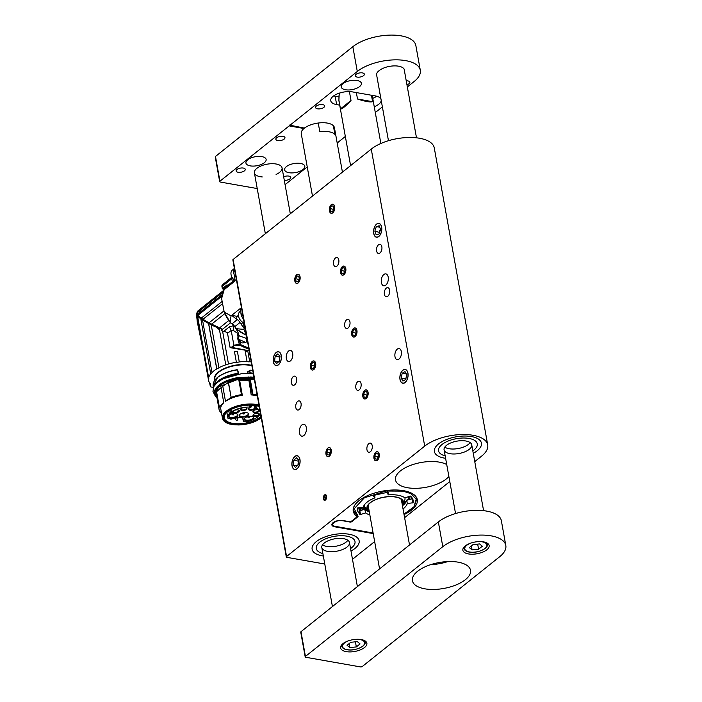 <?xml version="1.0" encoding="UTF-8"?>
<svg xmlns="http://www.w3.org/2000/svg" width="702" height="702" viewBox="0 0 702 702"><rect width="100%" height="100%" fill="white"/><g stroke="black" fill="none" stroke-linecap="round" stroke-linejoin="round"><path stroke-width="1.05" d="M276.176 352.474A7.029 4.001 -80 0 0 273.166 359.95A7.029 4.001 -80 0 0 276.07 365.584A7.029 4.001 -80 0 0 281.23 359.354A7.029 4.001 -80 0 0 278.51 351.746A7.029 4.001 -80 0 0 276.176 352.474M294.884 456.432A7.029 4.001 -80 0 0 291.874 463.908A7.029 4.001 -80 0 0 294.779 469.541A7.029 4.001 -80 0 0 299.93 463.311A7.029 4.001 -80 0 0 297.218 455.703A7.029 4.001 -80 0 0 294.884 456.432M404.054 514.61A32.529 14.514 169.8 0 0 417.278 499.613A32.529 14.514 169.8 0 0 382.687 491.093A32.529 14.514 169.8 0 0 353.246 511.135A32.529 14.514 169.8 0 0 356.537 516.067A2.808 1.255 169.8 0 1 356.827 516.496A2.808 1.255 169.8 0 1 356.335 517.392L352.307 520.612A2.808 1.255 169.8 0 1 348.438 521.481L342.752 520.48A7.029 3.133 -10.2 0 0 333.09 522.648A7.029 3.133 -10.2 0 0 331.87 524.894A7.029 3.133 -10.2 0 0 334.81 526.825L373.201 533.59M286.311 556.958L232.862 259.942A1.404 0.623 -10.2 0 1 233.108 259.486L286.556 556.51A1.404 0.623 169.8 0 0 286.311 556.958A1.404 0.623 169.8 0 0 286.899 557.344L324.78 564.022M474.754 461.609L481.581 456.151A35.126 15.672 169.8 0 0 487.714 444.919L434.275 147.894A35.126 15.672 169.8 0 0 408.775 137.495A35.126 15.672 169.8 0 0 371.261 149.105L233.108 259.486M316.295 541.619A23.886 10.662 169.8 0 0 312.127 549.254A23.886 10.662 169.8 0 0 323.332 556.002A23.886 10.662 -10.2 0 1 312.127 549.254A23.886 10.662 -10.2 0 1 333.748 534.538A23.886 10.662 -10.2 0 1 359.143 540.794A23.886 10.662 169.8 0 0 341.804 533.722A23.886 10.662 169.8 0 0 316.295 541.619M350.991 551.017A23.886 10.662 169.8 0 0 359.143 540.794A23.886 10.662 -10.2 0 1 354.975 548.438A23.886 10.662 -10.2 0 1 350.991 551.017M438.566 443.918A23.886 10.662 169.8 0 0 434.398 451.561A23.886 10.662 169.8 0 0 445.603 458.301A23.886 10.662 -10.2 0 1 434.398 451.561A23.886 10.662 -10.2 0 1 456.019 436.837A23.886 10.662 -10.2 0 1 481.414 443.102A23.886 10.662 169.8 0 0 464.075 436.03A23.886 10.662 169.8 0 0 438.566 443.918M473.262 453.325A23.886 10.662 169.8 0 0 481.414 443.102A23.886 10.662 -10.2 0 1 477.246 450.737A23.886 10.662 -10.2 0 1 473.262 453.325M446.726 464.557A28.308 12.636 169.8 0 0 400.447 470.884A28.308 12.636 169.8 0 0 395.507 479.94A28.308 12.636 169.8 0 0 418.62 488.215A28.308 12.636 169.8 0 0 448.876 476.509M487.714 444.919A35.126 15.672 169.8 0 0 462.214 434.52A35.126 15.672 169.8 0 0 424.701 446.121L286.556 556.51M352.483 559.301L374.649 541.593M404.598 517.664L449.789 481.554M376.579 224.122A7.029 4.001 -80 0 0 373.569 231.599A7.029 4.001 -80 0 0 376.474 237.223A7.029 4.001 -80 0 0 381.634 231.002A7.029 4.001 -80 0 0 378.913 223.385A7.029 4.001 -80 0 0 376.579 224.122M402.86 370.156A7.029 4.001 -80 0 0 399.85 377.632A7.029 4.001 -80 0 0 402.755 383.257A7.029 4.001 -80 0 0 407.915 377.035A7.029 4.001 -80 0 0 405.194 369.419A7.029 4.001 -80 0 0 402.86 370.156M324.517 494.963A2.878 1.641 -80 0 0 323.28 498.034A2.878 1.641 -80 0 0 324.473 500.333A2.878 1.641 -80 0 0 326.588 497.788A2.878 1.641 -80 0 0 325.474 494.664A2.878 1.641 -80 0 0 324.517 494.963M293.234 376.632A4.633 2.641 -80 0 0 291.251 381.572A4.633 2.641 -80 0 0 293.164 385.284A4.633 2.641 -80 0 0 296.569 381.177A4.633 2.641 -80 0 0 294.779 376.149A4.633 2.641 -80 0 0 293.234 376.632M297.692 401.386A4.633 2.641 -80 0 0 295.709 406.326A4.633 2.641 -80 0 0 297.622 410.038A4.633 2.641 -80 0 0 301.026 405.931A4.633 2.641 -80 0 0 299.227 400.903A4.633 2.641 -80 0 0 297.692 401.386M357.722 381.73A4.633 2.641 -80 0 0 355.738 386.67A4.633 2.641 -80 0 0 357.651 390.382A4.633 2.641 -80 0 0 361.056 386.275A4.633 2.641 -80 0 0 359.257 381.247A4.633 2.641 -80 0 0 357.722 381.73M346.586 319.849A4.633 2.641 -80 0 0 344.603 324.789A4.633 2.641 -80 0 0 346.516 328.501A4.633 2.641 -80 0 0 349.921 324.394A4.633 2.641 -80 0 0 348.131 319.366A4.633 2.641 -80 0 0 346.586 319.849M386.284 288.136A4.633 2.641 -80 0 0 384.301 293.067A4.633 2.641 -80 0 0 386.214 296.788A4.633 2.641 -80 0 0 389.619 292.673A4.633 2.641 -80 0 0 387.82 287.653A4.633 2.641 -80 0 0 386.284 288.136M335.451 257.976A4.633 2.641 -80 0 0 333.468 262.908A4.633 2.641 -80 0 0 335.38 266.62A4.633 2.641 -80 0 0 338.785 262.513A4.633 2.641 -80 0 0 336.995 257.494A4.633 2.641 -80 0 0 335.451 257.976M378.492 244.814A4.633 2.641 -80 0 0 376.509 249.754A4.633 2.641 -80 0 0 378.422 253.466A4.633 2.641 -80 0 0 381.827 249.359A4.633 2.641 -80 0 0 380.028 244.331A4.633 2.641 -80 0 0 378.492 244.814M368.857 443.611A4.633 2.641 -80 0 0 366.865 448.552A4.633 2.641 -80 0 0 368.787 452.263A4.633 2.641 -80 0 0 372.192 448.157A4.633 2.641 -80 0 0 370.393 443.129A4.633 2.641 -80 0 0 368.857 443.611M364.715 390.303A4.633 2.641 -80 0 0 362.723 395.235A4.633 2.641 -80 0 0 364.645 398.955A4.633 2.641 -80 0 0 368.05 394.84A4.633 2.641 -80 0 0 366.251 389.821A4.633 2.641 -80 0 0 364.715 390.303M353.58 328.422A4.633 2.641 -80 0 0 351.588 333.362A4.633 2.641 -80 0 0 353.51 337.074A4.633 2.641 -80 0 0 356.914 332.967A4.633 2.641 -80 0 0 355.115 327.939A4.633 2.641 -80 0 0 353.58 328.422M342.444 266.541A4.633 2.641 -80 0 0 340.461 271.481A4.633 2.641 -80 0 0 342.374 275.193A4.633 2.641 -80 0 0 345.779 271.086A4.633 2.641 -80 0 0 343.98 266.058A4.633 2.641 -80 0 0 342.444 266.541M331.309 204.668A4.633 2.641 -80 0 0 329.326 209.6A4.633 2.641 -80 0 0 331.239 213.311A4.633 2.641 -80 0 0 334.643 209.205A4.633 2.641 -80 0 0 332.853 204.185A4.633 2.641 -80 0 0 331.309 204.668M375.842 452.185A4.633 2.641 -80 0 0 373.859 457.116A4.633 2.641 -80 0 0 375.772 460.828A4.633 2.641 -80 0 0 379.177 456.721A4.633 2.641 -80 0 0 377.386 451.702A4.633 2.641 -80 0 0 375.842 452.185M327.878 448.043A4.633 2.641 -80 0 0 325.895 452.974A4.633 2.641 -80 0 0 327.808 456.695A4.633 2.641 -80 0 0 331.212 452.579A4.633 2.641 -80 0 0 329.422 447.56A4.633 2.641 -80 0 0 327.878 448.043M312.293 361.407A4.633 2.641 -80 0 0 310.31 366.347A4.633 2.641 -80 0 0 312.223 370.059A4.633 2.641 -80 0 0 315.628 365.953A4.633 2.641 -80 0 0 313.829 360.925A4.633 2.641 -80 0 0 312.293 361.407M296.709 274.78A4.633 2.641 -80 0 0 294.717 279.712A4.633 2.641 -80 0 0 296.639 283.433A4.633 2.641 -80 0 0 300.035 279.326A4.633 2.641 -80 0 0 298.245 274.298A4.633 2.641 -80 0 0 296.709 274.78M301.921 424.903A6.046 3.44 -80 0 0 299.333 431.335A6.046 3.44 -80 0 0 301.834 436.17A6.046 3.44 -80 0 0 306.265 430.817A6.046 3.44 -80 0 0 303.931 424.271A6.046 3.44 -80 0 0 301.921 424.903M383.836 274.517A6.046 3.44 -80 0 0 381.247 280.949A6.046 3.44 -80 0 0 383.748 285.793A6.046 3.44 -80 0 0 388.18 280.44A6.046 3.44 -80 0 0 385.846 273.894A6.046 3.44 -80 0 0 383.836 274.517M290.409 360.916A5.616 3.203 100 0 1 288.54 361.504A5.616 3.203 100 0 1 286.372 355.414A5.616 3.203 100 0 1 290.496 350.43A5.616 3.203 100 0 1 292.813 354.931A5.616 3.203 100 0 1 290.409 360.916M399.043 359.047A5.616 3.203 100 0 1 397.174 359.635A5.616 3.203 100 0 1 395.007 353.545A5.616 3.203 100 0 1 399.131 348.561A5.616 3.203 100 0 1 401.447 353.062A5.616 3.203 100 0 1 399.043 359.047M351.562 547.832A19.674 8.775 -10.2 0 1 350.552 548.587A19.674 8.775 -10.2 0 0 351.562 547.832A19.674 8.775 -10.2 0 0 355.001 541.54A19.674 8.775 -10.2 0 1 351.562 547.832M322.894 553.562A19.674 8.775 -10.2 0 1 316.277 548.508A19.674 8.775 -10.2 0 1 334.082 536.389A19.674 8.775 -10.2 0 1 355.001 541.54A19.674 8.775 -10.2 0 0 334.082 536.389A19.674 8.775 -10.2 0 0 316.277 548.508A19.674 8.775 -10.2 0 0 322.894 553.562M346.121 542.084A14.049 6.265 -10.2 0 1 322.525 544.831A14.049 6.265 169.8 0 0 346.121 542.084A14.049 6.265 169.8 0 0 347.859 540.277A14.049 6.265 -10.2 0 1 346.121 542.084M347.016 547.034A14.049 6.265 -10.2 0 1 332.011 551.675A14.049 6.265 -10.2 0 1 321.806 547.516A14.049 6.265 -10.2 0 1 334.529 538.855A14.049 6.265 -10.2 0 1 349.464 542.541A14.049 6.265 -10.2 0 1 347.016 547.034M473.832 450.14A19.674 8.775 -10.2 0 1 472.823 450.886A19.674 8.775 -10.2 0 0 473.832 450.14A19.674 8.775 -10.2 0 0 477.263 443.848A19.674 8.775 -10.2 0 1 473.832 450.14M445.165 455.861A19.674 8.775 -10.2 0 1 438.548 450.816A19.674 8.775 -10.2 0 1 456.353 438.689A19.674 8.775 -10.2 0 1 477.263 443.848A19.674 8.775 -10.2 0 0 456.353 438.689A19.674 8.775 -10.2 0 0 438.548 450.816A19.674 8.775 -10.2 0 0 445.165 455.861M468.392 444.384A14.049 6.265 -10.2 0 1 444.796 447.139A14.049 6.265 169.8 0 0 468.392 444.384A14.049 6.265 169.8 0 0 470.129 442.576A14.049 6.265 -10.2 0 1 468.392 444.384M469.287 449.333A14.049 6.265 -10.2 0 1 454.282 453.983A14.049 6.265 -10.2 0 1 444.076 449.815A14.049 6.265 -10.2 0 1 456.8 441.163A14.049 6.265 -10.2 0 1 471.735 444.84A14.049 6.265 -10.2 0 1 469.287 449.333M357.511 515.935A0.562 0.456 -56 0 0 357.678 516.207L357.678 516.207A0.562 0.456 -56 0 0 358.081 516.233L354.212 508.731L364.356 497.806L385.951 491.031L403.08 491.137L411.179 493.76L416.172 499.201L413.908 506.87L403.957 514.101M369.84 514.891A22.482 10.03 -10.2 0 1 365.593 512.908L360.003 514.698L357.169 510.31L357.248 508.02L363.25 507.213A22.482 10.03 -10.2 0 1 374.965 497.85L372.797 495.603L388.241 492.128L388.136 494.892A22.482 10.03 -10.2 0 1 404.931 497.85L410.521 496.06L413.311 500.21L413.267 502.729L407.274 503.545A22.482 10.03 -10.2 0 1 403.027 508.924M351.526 521.849L350.368 522.112L350.596 521.375L351.526 521.849L358.038 516.646L357.502 516.075L356.835 516.602M350.368 522.112L342.462 520.717C336.126 519.41 328.668 525.368 335.389 526.36L373.095 533.002M402.711 505.563A22.578 10.074 169.8 0 0 406.809 500.21L407.274 503.545M411.705 497.165L412.82 502.965M407.274 499.657L406.809 500.21L411.065 499.262L411.091 496.551M412.364 497.99L413.267 502.729M387.372 491.637L388.136 494.892M374.517 494.524L374.965 497.85M358.731 507.678L360.003 514.698M359.275 507.625L360.556 514.706M359.714 507.581L360.793 510.556L364.233 509.327L364.838 509.643L365.593 512.908M364.233 509.327L364.838 509.643A22.578 10.074 169.8 0 0 368.971 511.635M360.688 510.582A27.413 12.232 169.8 0 1 360.345 510.328L360.793 510.556M261.012 416.374A19.954 8.907 -10.2 0 1 260.082 417.181A19.954 8.907 -10.2 0 1 238.777 423.771A19.954 8.907 -10.2 0 1 224.289 417.865A19.954 8.907 -10.2 0 1 225.921 413.259M261.179 417.295A20.516 9.152 -10.2 0 1 234.292 424.35A20.516 9.152 -10.2 0 1 225.702 413.487A20.516 9.152 -10.2 0 1 227.404 411.898A20.516 9.152 -10.2 0 1 259.24 406.537M243.322 421.463A14.47 6.458 169.8 0 0 245.779 421.068L246.016 421.911A16.436 7.336 169.8 0 0 260.196 411.916A16.436 7.336 169.8 0 0 256.405 408.257L255.993 408.582A15.734 7.02 169.8 0 0 254.817 408.169A3.229 1.439 -10.2 0 1 251.421 410.222A3.229 1.439 -10.2 0 1 248.517 408.88A3.229 1.439 -10.2 0 1 250.772 407.458A15.734 7.02 169.8 0 0 249.166 407.379L249.579 407.055A16.436 7.336 169.8 0 0 231.37 411.977L232.625 412.206A14.891 6.643 169.8 0 0 230.581 414.013L229.308 413.785A16.436 7.336 169.8 0 0 227.834 417.743A16.436 7.336 169.8 0 0 228.203 418.778L230.098 418.304A14.47 6.458 169.8 0 0 230.853 419.261L234.521 418.094A6.608 2.948 -10.2 0 1 243.366 419.366A6.608 2.948 -10.2 0 1 243.392 419.656L243.322 421.463L242.778 418.436M241.944 410.486A3.229 1.439 -10.2 0 1 240.654 409.161A3.229 1.439 -10.2 0 1 243.515 407.608A3.229 1.439 -10.2 0 1 246.744 408.064A3.229 1.439 -10.2 0 1 245.744 409.889A3.229 1.439 -10.2 0 1 241.944 410.486M254.335 416.347A3.229 1.439 -10.2 0 1 253.036 415.022A3.229 1.439 -10.2 0 1 255.905 413.469A3.229 1.439 -10.2 0 1 259.135 413.926A3.229 1.439 -10.2 0 1 258.134 415.751A3.229 1.439 -10.2 0 1 254.335 416.347M254.247 412.653A3.229 1.439 -10.2 0 1 252.957 411.328A3.229 1.439 -10.2 0 1 255.818 409.775A3.229 1.439 -10.2 0 1 259.047 410.231A3.229 1.439 -10.2 0 1 258.046 412.056A3.229 1.439 -10.2 0 1 254.247 412.653M234.31 412.82A3.229 1.439 -10.2 0 1 233.02 411.495A3.229 1.439 -10.2 0 1 235.881 409.942A3.229 1.439 -10.2 0 1 239.11 410.398A3.229 1.439 -10.2 0 1 238.11 412.223A3.229 1.439 -10.2 0 1 234.31 412.82M230.572 417.927A4.774 2.132 -10.2 0 1 228.659 415.979A4.774 2.132 -10.2 0 1 232.897 413.671A4.774 2.132 -10.2 0 1 237.662 414.355A4.774 2.132 -10.2 0 1 236.188 417.049A4.774 2.132 -10.2 0 1 230.572 417.927M240.145 414.145A4.774 2.132 -10.2 0 1 244.568 412.609A4.774 2.132 -10.2 0 1 248.411 413.417A4.774 2.132 -10.2 0 1 244.393 416.927A4.774 2.132 -10.2 0 1 239.4 415.031A4.774 2.132 -10.2 0 1 240.145 414.145M246.244 420.691A4.774 2.132 -10.2 0 1 244.331 418.743A4.774 2.132 -10.2 0 1 248.561 416.435A4.774 2.132 -10.2 0 1 253.334 417.12A4.774 2.132 -10.2 0 1 251.86 419.814A4.774 2.132 -10.2 0 1 246.244 420.691M242.041 394.761L239.285 379.466L238.75 379.528A23.605 10.53 169.8 0 0 228.448 382.292L222.788 386.284A21.832 9.74 169.8 0 0 221.06 387.653L223.78 402.755A21.832 9.74 169.8 0 0 220.788 409.038L222.437 418.199A21.832 9.74 -10.2 0 1 226.246 411.214A21.832 9.74 -10.2 0 1 258.985 405.115M257.336 395.963A21.832 9.74 169.8 0 0 251.184 394.91L248.543 377.597A22.482 10.03 169.8 0 0 239.259 377.992L239.022 377.957M228.282 382.379L231.16 397.393A23.605 10.53 -10.2 0 1 241.47 394.629L242.33 395.296A21.832 9.74 169.8 0 0 225.5 401.377L222.788 386.284M240.786 408.933A2.948 1.316 169.8 0 0 240.786 409.117A2.948 1.316 169.8 0 0 242.023 409.924A2.948 1.316 169.8 0 0 245.147 409.547A2.948 1.316 169.8 0 0 246.595 408.073A2.948 1.316 169.8 0 0 246.542 407.897M253.176 414.794A2.948 1.316 169.8 0 0 253.176 414.979A2.948 1.316 169.8 0 0 254.414 415.786A2.948 1.316 169.8 0 0 258.854 414.47A2.948 1.316 169.8 0 0 258.985 413.934A2.948 1.316 169.8 0 0 258.924 413.768M253.089 411.1A2.948 1.316 169.8 0 0 253.097 411.284A2.948 1.316 169.8 0 0 254.335 412.092A2.948 1.316 169.8 0 0 257.45 411.714A2.948 1.316 169.8 0 0 258.906 410.24A2.948 1.316 169.8 0 0 258.845 410.065M233.152 411.267A2.948 1.316 169.8 0 0 233.161 411.451A2.948 1.316 169.8 0 0 234.398 412.258A2.948 1.316 169.8 0 0 237.513 411.881A2.948 1.316 169.8 0 0 238.97 410.407A2.948 1.316 169.8 0 0 238.908 410.231M228.782 415.751A4.493 2.009 169.8 0 0 228.773 416.137A4.493 2.009 169.8 0 0 230.651 417.374A4.493 2.009 169.8 0 0 235.407 416.786A4.493 2.009 169.8 0 0 237.618 414.549A4.493 2.009 169.8 0 0 237.469 414.189M239.522 414.812A4.493 2.009 169.8 0 0 239.514 415.198A4.493 2.009 169.8 0 0 241.4 416.426A4.493 2.009 169.8 0 0 246.148 415.847A4.493 2.009 169.8 0 0 248.359 413.601A4.493 2.009 169.8 0 0 248.218 413.25M244.454 418.515A4.493 2.009 169.8 0 0 244.436 418.901A4.493 2.009 169.8 0 0 246.323 420.129A4.493 2.009 169.8 0 0 251.07 419.55A4.493 2.009 169.8 0 0 253.29 417.304A4.493 2.009 169.8 0 0 253.141 416.953M230.94 409.617L231.37 411.977M249.579 407.055L249.236 405.124M255.932 405.624L256.405 408.257M250.772 407.458L250.438 405.115L250.842 407.362M248.648 408.652A2.948 1.316 169.8 0 0 248.657 408.836A2.948 1.316 169.8 0 0 251.79 409.608A2.948 1.316 169.8 0 0 254.466 407.783A2.948 1.316 169.8 0 0 254.457 407.765L254.817 408.169M254.247 405.361L254.729 408.046M255.993 408.582L255.449 405.537M229.308 413.785L228.791 410.889M229.896 410.205L230.581 414.013M223.78 402.755L219.287 406.835L216.567 391.734L221.06 387.653M216.567 391.734L216.497 391.839A23.605 10.53 169.8 0 0 216.33 394.261L219.042 409.354A23.605 10.53 -10.2 0 1 219.217 406.941L219.287 406.835M230.993 397.481L225.5 401.377M242.041 394.778L239.259 378.632M239.426 380.633L239.707 380.721A21.832 9.74 169.8 0 1 248.561 380.335L248.517 379.405A22.008 9.819 169.8 0 0 239.549 379.791L242.33 395.296M248.894 380.247L251.184 394.91M251.518 394.831L252.931 394.164A23.605 10.53 -10.2 0 1 257.134 394.831M221.499 412.978A23.605 10.53 -10.2 0 1 219.042 409.354M254.457 407.765L254.019 405.335M248.85 379.422L249.438 377.816L248.929 378.009L248.438 376.974M254.422 379.729A23.605 10.53 169.8 0 0 250.219 379.062L249.491 378.975L252.255 394.322M249.307 377.843L250.605 376.956L251.07 378.045L250.895 377.053L249.271 378.018L250.553 377.053M250.596 370.182L252.764 370.542M252.746 370.445L250.746 370.2M252.738 370.402L249.605 370.647L250.684 370.323L249.798 370.954L250.14 372.841A25.29 11.285 -10.2 0 1 253.264 373.28M249.008 377.009L249.219 377.808M237.092 370.63L238.048 371.244L238.513 373.841M247.771 373.288L247.832 371.595L248.991 371.077M236.653 420.568L237.1 420.656L236.653 420.568M249.491 377.72A22.762 10.153 -10.2 0 0 249.14 377.694L248.85 377.746M247.832 371.595L249.605 370.647L250.052 373.227L253.334 373.692M247.578 372.209L248.104 371.7M248.122 373.306L247.903 372.13L249.798 370.954M213.382 387.478A197.13 87.961 -10.2 0 1 210.863 386.951L210.337 386.486A28.098 12.539 169.8 0 0 210.302 384.714A28.098 12.539 169.8 0 0 210.117 383.994A4.493 2.009 169.8 0 0 210.144 383.555A4.493 2.009 169.8 0 0 209.608 382.809A28.808 12.855 -10.2 0 1 208.538 380.326A28.808 12.855 -10.2 0 1 208.45 379.071A4.493 2.009 169.8 0 0 208.784 378.071A4.493 2.009 169.8 0 0 208.652 377.72A28.808 12.855 -10.2 0 1 210.705 373.885A4.493 2.009 169.8 0 0 211.969 372.516A28.808 12.855 -10.2 0 1 216.742 368.927L216.83 368.883A4.493 2.009 169.8 0 0 218.919 367.708A28.808 12.855 -10.2 0 1 225.781 364.838A4.493 2.009 169.8 0 0 228.483 363.996A28.808 12.855 -10.2 0 1 236.39 362.285A4.493 2.009 169.8 0 0 239.277 361.916A28.808 12.855 -10.2 0 1 247.078 361.618A4.493 2.009 169.8 0 0 249.719 361.776A28.808 12.855 -10.2 0 1 251.219 361.934M210.863 386.951L209.635 382.827M213.171 386.24L217.541 377.448L215.918 379.054M217.541 377.448L217.655 377.351C222.499 373.657 228.975 371.121 237.1 369.735L237.75 370.147L238.092 373.657L225.298 377.272L216.444 383.081M232.95 414.979L231.678 413.969M248.552 417.576L248.999 417.664L248.552 417.576M216.742 368.927L208.573 323.508L202.536 320.077L211.969 372.516M202.536 320.077L200.825 318.936L210.705 373.885M200.825 318.936L197.578 316.198L208.652 377.72M197.578 316.198L208.45 379.071M196.964 315.198L196.683 313.329L197.973 312.1A28.098 19.402 -128.6 0 1 197.639 312.408L196.911 312.987M218.919 367.708L211.223 324.912L203.641 320.34L197.938 315.847L196.797 314.61L197.043 313.478M209.968 383.152L210.117 383.994M198.447 324.219A28.098 12.539 -10.2 0 1 198.034 325.131L202.746 348.113M197.359 312.802L196.227 314.084L197.885 324.412A28.098 12.539 169.8 0 0 198.306 323.473M198.034 325.131L198.534 325.719L198.034 325.131M231.133 347.551A28.808 12.855 169.8 0 0 230.124 347.753L227.369 332.45M222.552 331.028L227.185 332.379L222.552 331.028L228.483 363.996M236.39 362.285L234.503 351.763A28.808 12.855 -10.2 0 1 237.381 351.395L239.277 361.916M247.078 361.618L245.191 351.097A28.808 12.855 -10.2 0 1 247.824 351.254L249.719 361.776M247.824 351.254A4.493 2.009 -10.2 0 1 245.191 351.097M237.381 351.395A4.493 2.009 -10.2 0 1 234.503 351.763M219.524 330.107L225.781 364.838M219.314 330.037L217.717 327.781L211.223 324.912M213.39 387.451L213.162 386.179C212.715 383.283 214.128 380.379 217.409 377.474L217.532 377.378C222.402 373.648 228.922 371.086 237.1 369.708L237.75 370.138L237.136 369.857A25.29 11.285 -10.2 0 0 217.48 377.553L217.664 377.351M251.527 406.923L251.957 405.738L250.561 405.695M200.333 317.523A54.633 9.442 17 0 0 217.857 327.58L217.831 328.404M197.376 312.618L197.666 311.407L197.315 312.574M197.762 311.89L199.298 310.661A4.493 3.106 -128.6 0 1 198.956 311.346M200.544 309.591L197.692 311.1L196.27 314.312M197.885 324.412L198.385 325.008L197.885 324.412M196.762 316.435L197.253 321.806A1.404 0.623 -10.2 0 1 197.253 321.806A1.404 0.623 -10.2 0 1 197.297 321.586L197.815 322.262M197.174 319.322L196.955 318.094M227.185 332.379L228.247 332.792L231.204 330.431L233.564 330.581L233.652 325.631A28.808 19.893 -128.6 0 1 232.055 323.894M230.124 347.753L231.142 346.937M217.717 327.781L211.232 324.833M219.937 330.151L218.208 328.466M211.513 324.657L208.652 323.473L216.83 368.883M221.341 330.598L221.911 328.729A54.633 9.442 -163 0 1 220.735 328.238L219.173 328.352L218.787 327.474L209.012 322.867L223.71 311.118M197.692 311.1L200.509 308.845L200.009 309.687L200.474 309.793M199.842 310.495L199.298 310.661A28.098 19.402 -128.6 0 0 200.009 309.687L200.281 309.687M230.431 322.938L221.876 329.773L222.034 330.721M223.868 331.274L229.387 326.86L233.652 325.631L234.81 326.974M221.876 329.773L221.911 328.729M231.344 347.613L233.854 345.165L239.356 344.401L237.645 338.434L238.654 336.46L238.399 333.134L236.126 328.896M238.066 337.223L237.346 333.231L233.564 330.581M197.218 313.031L197.929 315.295L201.202 318.173L209.012 322.867M221.946 328.738L220.735 328.238M219.094 328.264L228.677 320.603M238.654 336.46L239.426 335.819L238.952 336.179L238.399 333.134M240.461 344.647L240.172 345.323L239.189 345.094L239.356 344.401L240.461 344.647L239.891 341.418L242.164 342.971L245.911 342.523M239.189 345.094L234.196 345.656L233.854 345.165L231.204 330.431L229.387 326.86M231.204 347.279L249.21 350.789M239.891 341.418L238.092 338.083L239.891 341.418L239.04 340.795L239.891 341.418M240.163 342.927L239.496 341.154M237.346 333.231L238.066 333.169M237.864 337.583L239.303 335.898L246.007 338.241L246.814 340.724L245.946 342.488L238.496 339.259L238.294 337.232M237.645 338.434L238.092 338.083M224.754 313.671L211.6 324.184M222.183 303.957L202.913 319.349M201.202 318.173L221.823 301.685M221.85 296.183L197.929 315.295M197.341 314.435L222.148 294.612M222.815 292.286L198.464 311.741A28.808 19.893 51.4 0 0 197.095 313.066L198.464 311.741M200.052 310.372L199.991 310.073A28.098 19.402 51.4 0 0 200.43 309.485L200.368 309.573M199.763 310.696A4.212 2.913 51.4 0 0 199.991 310.073L223.043 291.663M245.849 334.986A31.388 21.674 -128.6 0 1 236.372 328.922L234.705 326.728A4.212 2.913 51.4 0 0 231.985 323.859L230.089 322.279L231.055 315.865L231.66 315.382L237.232 319.673A4.212 2.913 -128.6 0 1 239.944 322.543L244.445 328.896L243.84 329.378L235.854 328.659L246.402 335.31L243.84 329.378M227.264 285.811L227.088 284.828L222.323 288.627L223.122 289.154L224.631 287.952M223.745 311.223L230.089 322.279A31.388 21.674 -128.6 0 1 224.219 312.127L221.613 298.64L224.587 288.039L223.271 291.102A31.388 21.674 -128.6 0 0 221.683 298.008M224.508 288.215A31.055 21.446 51.4 0 0 223.122 289.154M222.323 288.627L221.946 286.556L231.792 278.694L232.344 281.748M235.03 279.607L224.587 288.039M234.371 268.304A5.616 3.879 51.4 0 0 233.599 271.648L235.24 280.809L224.061 289.75M224.219 312.127L231.055 315.865M236.284 319.085L237.118 316.348L231.66 315.382L240.233 308.529L241.435 315.216A5.616 3.879 51.4 0 0 243.506 319.059M238.426 315.295L237.118 316.348A6.467 4.466 -128.6 0 1 238.68 316.856M243.313 322.657A6.467 4.466 -128.6 0 1 243.375 322.955L244.445 328.896L245.173 328.317M231.976 277.167L222.473 284.766A2.808 1.939 51.4 0 0 221.946 286.556M231.792 278.694L232.081 277.36M240.681 311.012L239.83 311.697A7.029 4.853 51.4 0 0 238.531 316.181A7.029 4.853 51.4 0 0 244.226 323.069M240.944 312.487A7.029 4.853 51.4 0 0 241.769 316.391M234.003 268.796L232.344 270.112A7.029 4.853 51.4 0 0 234.398 280.107M233.512 270.516A7.029 4.853 51.4 0 0 234.082 274.368M329.335 456.107A4.528 2.58 -80 0 0 331.168 450.079A4.528 2.58 -80 0 0 327.895 448.139A4.528 2.58 -80 0 0 326.061 454.168A4.528 2.58 -80 0 0 329.335 456.107M330.458 452.29L329.949 449.429L328.097 449.271L326.772 451.965L327.281 454.826L329.133 454.984L330.458 452.29M330.221 452.772L326.772 451.965M330.186 452.571L330.423 452.079M329.975 449.596L328.097 449.271M377.299 460.249A4.528 2.58 -80 0 0 379.133 454.22A4.528 2.58 -80 0 0 375.86 452.281A4.528 2.58 -80 0 0 374.026 458.309A4.528 2.58 -80 0 0 377.299 460.249M378.422 456.423L377.913 453.571L376.061 453.404L374.736 456.107L375.245 458.959L377.097 459.126L378.422 456.423M378.185 456.914L374.736 456.107M378.15 456.704L378.387 456.221M377.939 453.738L376.061 453.404M313.741 369.48A4.528 2.58 -80 0 0 315.584 363.452A4.528 2.58 -80 0 0 312.311 361.512A4.528 2.58 -80 0 0 310.468 367.541A4.528 2.58 -80 0 0 313.741 369.48M314.873 365.654L314.356 362.794L312.513 362.636L311.179 365.338L311.697 368.19L313.54 368.357L314.873 365.654M314.628 366.146L311.179 365.338M314.593 365.935L314.838 365.452M314.391 362.969L312.513 362.636M298.157 282.845A4.528 2.58 -80 0 0 300 276.825A4.528 2.58 -80 0 0 296.727 274.877A4.528 2.58 -80 0 0 294.884 280.905A4.528 2.58 -80 0 0 298.157 282.845M299.289 279.027L298.771 276.167L296.928 276.009L295.595 278.703L296.112 281.563L297.955 281.721L299.289 279.027M299.043 279.51L295.595 278.703M299.008 279.308L299.245 278.817M298.798 276.334L296.928 276.009M366.163 398.367A4.528 2.58 -80 0 0 368.006 392.339A4.528 2.58 -80 0 0 364.733 390.4A4.528 2.58 -80 0 0 362.89 396.428A4.528 2.58 -80 0 0 366.163 398.367M367.295 394.542L366.777 391.69L364.935 391.532L363.601 394.226L364.119 397.086L365.961 397.244L367.295 394.542M367.049 395.033L363.601 394.226M367.014 394.822L367.251 394.34M366.804 391.856L364.935 391.532M355.028 336.495A4.528 2.58 -80 0 0 356.87 330.466A4.528 2.58 -80 0 0 353.597 328.518A4.528 2.58 -80 0 0 351.755 334.547A4.528 2.58 -80 0 0 355.028 336.495M356.16 332.669L355.642 329.808L353.799 329.65L352.465 332.344L352.983 335.205L354.826 335.363L356.16 332.669M355.914 333.152L352.465 332.344M355.879 332.95L356.125 332.458M355.677 329.975L353.799 329.65M343.892 274.614A4.528 2.58 -80 0 0 345.735 268.585A4.528 2.58 -80 0 0 342.462 266.646A4.528 2.58 -80 0 0 340.619 272.666A4.528 2.58 -80 0 0 343.892 274.614M345.024 270.788L344.507 267.927L342.664 267.769L341.33 270.463L341.848 273.324L343.69 273.482L345.024 270.788M344.787 271.27L341.33 270.463M344.743 271.069L344.989 270.586M344.542 268.103L342.664 267.769M361.091 507.441A24.395 10.881 169.8 0 0 363.118 509.731M408.511 499.534A24.395 10.881 169.8 0 0 408.406 496.604M402.483 505.888A18.647 8.319 169.8 0 0 403.422 504.159L404.747 500.315A20.7 9.231 169.8 0 0 404.931 497.85M364.891 509.678L366.549 509.038M364.241 509.643L364.338 508.994L366.462 508.924M362.952 508.485L365.874 508.213M362.96 508.52L365.049 507.204A20.7 9.231 169.8 0 0 365.145 507.318A20.7 9.231 169.8 0 0 365.224 507.423L367.813 510.565A18.647 8.319 169.8 0 0 369.296 511.855M362.267 507.59L364.768 506.783A20.7 9.231 169.8 0 0 365.049 507.204M362.293 507.721L363.329 506.949M363.671 506.107L364.417 506.028A20.7 9.231 169.8 0 0 364.426 506.072A20.7 9.231 169.8 0 0 364.75 506.739A20.7 9.231 169.8 0 0 364.768 506.783M364.022 505.458L364.215 505.308A20.7 9.231 169.8 0 0 364.417 506.028M363.504 506.475L364.426 506.072M363.373 506.826L364.75 506.739M364.443 507.581L365.145 507.318M364.47 507.739L365.777 508.099M367.874 506.282A18.831 8.398 169.8 0 0 368.348 506.598M401.535 500.623A18.831 8.398 169.8 0 0 401.869 500.166M367.839 507.757A18.831 8.398 169.8 0 0 368.655 508.327M401.851 502.36A18.831 8.398 169.8 0 0 402.413 501.535M369.155 503.825A17.568 7.836 169.8 0 0 368.401 509.134A17.568 7.836 169.8 0 0 368.919 509.784M402.106 503.808A17.568 7.836 169.8 0 0 402.369 503.018A17.568 7.836 169.8 0 0 399.815 498.315M402.439 505.633A18.41 8.213 169.8 0 0 400.237 498.525A18.41 8.213 169.8 0 0 370.358 502.755A18.41 8.213 169.8 0 0 368.831 504.176A18.41 8.213 169.8 0 0 369.252 511.609M403.422 504.159A18.647 8.319 169.8 0 0 392.207 496.577A18.647 8.319 169.8 0 0 370.165 502.72A18.647 8.319 169.8 0 0 367.813 510.565M360.17 507.528A25.798 11.513 169.8 0 0 362.934 509.792M409.205 499.455A25.798 11.513 169.8 0 0 409.801 496.112M364.233 507.704L363.496 508.336L364.592 508.222L364.277 507.678M364.882 509.538L365.215 508.941M365.18 508.932L364.382 509.476L364.452 508.959M332.766 212.732A4.528 2.58 -80 0 0 334.6 206.704A4.528 2.58 -80 0 0 331.326 204.765A4.528 2.58 -80 0 0 329.492 210.793A4.528 2.58 -80 0 0 332.766 212.732M333.889 208.906L333.38 206.046L331.528 205.888L330.203 208.591L330.712 211.442L332.555 211.609L333.889 208.906M333.652 209.398L330.203 208.591M333.617 209.187L333.854 208.705M333.406 206.221L331.528 205.888M326.263 495.393A2.799 1.597 -80 0 0 323.955 495.7A2.799 1.597 -80 0 0 323.683 499.613A2.799 1.597 -80 0 0 325.991 499.297A2.799 1.597 -80 0 0 326.263 495.393M324.798 495.533L323.824 497.121L323.999 499.087L325.149 499.464L326.123 497.876L325.947 495.91L324.798 495.533M325.245 499.306L323.999 499.087M326.088 497.525L323.824 497.121M292.207 466.172A6.871 3.914 -80 0 0 297.376 468.418A6.871 3.914 -80 0 0 299.789 459.073A6.871 3.914 -80 0 0 294.612 456.818A6.871 3.914 -80 0 0 292.207 466.172M295.498 467.435L298.183 464.917L298.683 460.108L296.49 457.801L293.805 460.319L293.313 465.136L295.498 467.435M297.218 465.821L293.313 465.136M293.805 460.319L298.359 461.117L297.946 465.145M273.455 362.013A6.871 3.914 -80 0 0 278.545 364.575A6.871 3.914 -80 0 0 281.125 355.309A6.871 3.914 -80 0 0 276.035 352.746A6.871 3.914 -80 0 0 273.455 362.013M276.702 363.478L279.414 361.1L280.001 356.283L277.878 353.843L275.166 356.221L274.579 361.039L276.702 363.478M278.668 361.758L274.579 361.039M275.166 356.221L279.712 357.02L279.194 361.302M405.449 369.647A6.871 3.914 -80 0 0 400.219 375.158A6.871 3.914 -80 0 0 402.492 383.038A6.871 3.914 -80 0 0 407.722 377.527A6.871 3.914 -80 0 0 405.449 369.647M402.193 373.245L401.149 377.992L402.93 381.089L405.747 379.44L406.8 374.692L405.019 371.595L402.193 373.245L406.388 373.982M406.651 374.447L405.844 379.036M405.695 378.79L401.149 377.992M373.666 231.484A6.871 3.914 -80 0 0 377.588 237.004A6.871 3.914 -80 0 0 381.73 229.124A6.871 3.914 -80 0 0 377.799 223.605A6.871 3.914 -80 0 0 373.666 231.484M376.202 234.837L379.062 233.994L380.554 229.475L379.185 225.781L376.333 226.614L374.842 231.142L376.202 234.837M379.571 232.441L374.842 231.142M380.37 228.975L379.387 231.941M379.721 227.211L376.333 226.614M219.691 181.66L215.233 156.906A1.404 0.623 -10.2 0 1 215.479 156.458L219.937 181.213A1.404 0.623 169.8 0 0 219.691 181.66A1.404 0.623 169.8 0 0 220.279 182.046L257.222 188.557M407.335 86.943L414.171 81.485A35.126 15.672 169.8 0 0 420.305 70.253L415.847 45.498A35.126 15.672 169.8 0 0 390.347 35.1A35.126 15.672 169.8 0 0 352.834 46.709L215.479 156.458M219.937 181.213L289.171 125.895L289.285 125.061L304.44 128.115A16.857 7.52 169.8 0 1 322.402 122.727A16.857 7.52 169.8 0 1 334.442 127.729L342.436 172.139M420.305 70.253A35.126 15.672 169.8 0 0 394.796 59.854A35.126 15.672 169.8 0 0 357.292 71.464L289.645 125.509M285.073 184.644L307.23 166.936M337.188 142.997L345.34 136.478M375.298 112.548L382.379 106.888M264.338 162.706A10.258 4.581 169.8 0 0 266.128 159.424A10.258 4.581 169.8 0 0 255.221 156.739A10.258 4.581 169.8 0 0 245.937 163.057A10.258 4.581 169.8 0 0 253.378 166.093A10.258 4.581 169.8 0 0 264.338 162.706M303.018 169.524A10.258 4.581 169.8 0 0 304.808 166.242A10.258 4.581 169.8 0 0 293.901 163.557A10.258 4.581 169.8 0 0 284.617 169.875A10.258 4.581 169.8 0 0 292.067 172.911A10.258 4.581 169.8 0 0 303.018 169.524M359.608 86.583A10.258 4.581 169.8 0 0 361.398 83.301A10.258 4.581 169.8 0 0 350.491 80.616A10.258 4.581 169.8 0 0 341.207 86.934A10.258 4.581 169.8 0 0 348.657 89.97A10.258 4.581 169.8 0 0 359.608 86.583M379.887 93.05A10.258 4.581 169.8 0 0 379.887 93.752A10.258 4.581 169.8 0 0 380.133 94.41M244.463 170.823A4.633 2.071 169.8 0 0 245.27 169.34A4.633 2.071 169.8 0 0 240.338 168.12A4.633 2.071 169.8 0 0 236.144 170.981A4.633 2.071 169.8 0 0 239.514 172.35A4.633 2.071 169.8 0 0 244.463 170.823M284.301 180.353A4.633 2.071 169.8 0 0 289.97 178.843A4.633 2.071 169.8 0 0 290.777 177.36A4.633 2.071 169.8 0 0 283.661 176.807M284.161 139.101A4.633 2.071 169.8 0 0 284.968 137.618A4.633 2.071 169.8 0 0 280.037 136.399A4.633 2.071 169.8 0 0 275.842 139.259A4.633 2.071 169.8 0 0 279.212 140.637A4.633 2.071 169.8 0 0 284.161 139.101M323.859 107.38A4.633 2.071 169.8 0 0 324.666 105.897A4.633 2.071 169.8 0 0 319.735 104.686A4.633 2.071 169.8 0 0 315.54 107.538A4.633 2.071 169.8 0 0 318.91 108.915A4.633 2.071 169.8 0 0 323.859 107.38M363.557 75.658A4.633 2.071 169.8 0 0 364.364 74.175A4.633 2.071 169.8 0 0 359.433 72.964A4.633 2.071 169.8 0 0 355.238 75.825A4.633 2.071 169.8 0 0 358.599 77.194A4.633 2.071 169.8 0 0 363.557 75.658M406.941 84.74A4.633 2.071 169.8 0 0 409.064 83.678A4.633 2.071 169.8 0 0 409.871 82.195A4.633 2.071 169.8 0 0 406.239 80.835M380.993 99.193A14.049 6.265 169.8 0 0 375.272 95.92L352.518 91.909A14.049 6.265 169.8 0 0 337.68 93.735A14.049 6.265 169.8 0 0 330.747 100.746A14.049 6.265 169.8 0 0 336.644 104.598L339.707 105.142M374.263 106.774A14.049 6.265 169.8 0 0 381.204 100.386M289.171 125.895L303.957 128.501A16.857 7.52 169.8 0 0 301.255 133.696L312.478 196.077M404.484 71.06A14.049 6.265 169.8 0 0 404.484 70.051A14.049 6.265 169.8 0 0 394.278 65.891A14.049 6.265 169.8 0 0 379.273 70.533L378.957 70.788A14.049 6.265 169.8 0 0 376.509 75.281A14.049 6.265 169.8 0 0 376.86 76.228M276.097 174.465A14.049 6.265 169.8 0 0 279.598 172.367A14.049 6.265 169.8 0 0 282.055 167.875A14.049 6.265 169.8 0 0 267.111 164.189A14.049 6.265 169.8 0 0 254.396 172.85A14.049 6.265 169.8 0 0 262.276 176.948M304.08 127.667L303.957 128.501M333.704 95.867A14.049 6.265 169.8 0 0 335.126 96.183L338.969 96.858M372.744 98.359A14.049 6.265 169.8 0 0 376.693 96.235M333.336 125.702L334.889 134.363A16.857 7.52 169.8 0 0 319.796 131.704L318.243 123.043M349.35 91.611L349.447 91.822A16.857 7.52 -10.2 0 1 350.035 91.637M350.588 165.619L338.961 101.018A16.857 7.52 -10.2 0 1 338.908 100.36A16.857 7.52 -10.2 0 1 338.917 100.237L339.18 94.7L340.084 92.892M371.446 95.244L372.604 101.685C370.244 102.387 365.215 101.5 357.511 99.026L356.353 92.585M349.447 91.822L351.009 100.483C345.2 106.643 341.69 109.451 340.47 108.898L338.917 100.237M351.009 100.483L340.47 108.898M357.511 99.026L372.604 101.685M499.684 556.721L362.329 666.47A1.404 0.623 169.8 0 1 360.398 666.9L305.782 657.274A1.404 0.623 169.8 0 1 305.195 656.888A1.404 0.623 169.8 0 1 305.44 656.44L442.795 546.691A35.126 15.672 -10.2 0 1 480.308 535.082A35.126 15.672 -10.2 0 1 505.809 545.48A35.126 15.672 -10.2 0 1 499.684 556.721M305.195 656.888L300.746 632.142A1.404 0.623 -10.2 0 1 300.991 631.686L438.346 521.937A35.126 15.672 -10.2 0 1 475.851 510.336A35.126 15.672 -10.2 0 1 501.36 520.735L505.809 545.48M430.633 564.662A29.51 13.162 169.8 0 0 447.841 561.574M465.356 579.703A29.51 13.162 169.8 0 0 470.507 570.27A29.51 13.162 169.8 0 0 439.136 562.539A29.51 13.162 169.8 0 0 412.425 580.721A29.51 13.162 169.8 0 0 433.845 589.452A29.51 13.162 169.8 0 0 465.356 579.703M364.54 647.498A13.347 5.958 169.8 0 0 366.874 643.234A13.347 5.958 169.8 0 0 352.676 639.733A13.347 5.958 169.8 0 0 340.593 647.955A13.347 5.958 169.8 0 0 350.289 651.912A13.347 5.958 169.8 0 0 364.54 647.498M486.811 549.806A13.347 5.958 169.8 0 0 489.136 545.533A13.347 5.958 169.8 0 0 474.947 542.041A13.347 5.958 169.8 0 0 462.864 550.263A13.347 5.958 169.8 0 0 472.551 554.211A13.347 5.958 169.8 0 0 486.811 549.806M479.571 543.918L482.344 546.235L478.597 549.218L472.077 549.903L469.305 547.586L473.051 544.594L479.571 543.918M477.676 544.111L478.597 549.218M471.367 545.937L472.077 549.903M357.3 641.61L360.073 643.927L356.326 646.919L349.807 647.595L347.034 645.278L350.781 642.286L357.3 641.61M355.414 641.812L356.326 646.919M349.096 643.637L349.807 647.595M356.537 516.067L356.388 515.207M424.701 446.121L371.261 149.105M334.722 526.316L334.81 526.825M353.238 508.862L353.597 510.687A32.108 14.321 -10.2 0 1 354.843 505.019M413.645 494.436A32.108 14.321 -10.2 0 1 416.786 499.315L416.488 497.481M332.151 523.674A6.809 3.036 169.8 0 0 332.134 524.28C331.906 525.017 332.932 525.737 335.205 526.421L373.113 533.099M261.276 417.83A21.271 9.495 -10.2 0 1 261.241 417.865A21.271 9.495 -10.2 0 1 230.897 424.219A21.271 9.495 -10.2 0 1 228.492 410.573A21.271 9.495 -10.2 0 1 259.143 405.993M243.287 419.094L243.392 419.656M216.979 397.885L214.9 393.041L218.857 386.881L239.031 378.852L239.04 379.519M216.497 391.839L219.217 406.941M231.16 397.393L228.448 382.292M241.47 394.629L238.75 379.528M239.285 379.466L238.978 378.483A25.29 11.285 169.8 0 0 214.628 394.305A25.29 11.285 169.8 0 0 216.997 397.999M239.259 378.545L238.803 377.492A25.29 11.285 169.8 0 0 214.443 393.322C214.882 385.81 222.99 380.484 238.768 377.334L238.978 378.483L239.084 377.562M248.92 378.536L248.587 378.527A22.315 9.96 169.8 0 0 239.417 378.913L239.285 379.8M250.061 379.062L250.728 378.124L249.491 378.975M250.219 379.062L252.931 394.164M254.194 378.483A25.29 11.285 169.8 0 0 251.07 378.045L254.273 378.896M234.977 417.953L235.144 418.883A1.404 0.623 -10.2 0 1 236.416 418.015A1.404 0.623 -10.2 0 1 237.908 418.383L237.1 420.656M239.163 377.439L239.154 378.922M253.992 377.36L250.895 377.053A25.29 11.285 -10.2 0 1 254.019 377.492M249.166 373.359L249.798 372.929L249.789 373.403M254.001 377.404L250.86 376.948M251.921 365.83A22.482 10.03 169.8 0 0 249.64 365.321A22.482 10.03 169.8 0 0 225.886 368.243A22.482 10.03 169.8 0 0 214.803 379.457L214.926 380.124M238.759 377.369L226.562 380.73L216.865 387.065M248.719 376.992L249.096 377.5M251.842 365.409A22.762 10.153 169.8 0 0 249.754 364.952A22.762 10.153 169.8 0 0 224.684 368.339A22.762 10.153 169.8 0 0 214.803 380.3M213.961 386.232A25.29 11.285 -10.2 0 1 238.039 373.28L238.101 373.903M196.683 313.329A28.808 19.893 -128.6 0 1 197.639 312.408L197.762 312.372M231.546 347.771L234.196 345.656M232.581 324.201A28.528 19.7 51.4 0 0 234.354 326.07M248.736 348.113L240.461 344.568M248.885 348.991A44.963 31.046 -128.6 0 1 240.172 345.323M200.561 309.099L223.368 290.874M237.232 319.673L231.985 323.859M239.944 322.543L234.705 326.728M234.801 270.691L233.599 271.648M241.435 315.216L242.638 314.25M243.585 322.788L240.549 323.596M357.292 71.464L352.834 46.709M335.126 96.183L336.644 104.598M339.18 94.7L338.978 96.104A16.032 7.152 -10.2 0 1 339.075 95.375M300.991 631.686L305.44 656.44M438.346 521.937L442.795 546.691M470.726 543.129A11.241 5.019 169.8 0 0 467.471 551.447A11.241 5.019 169.8 0 0 484.924 548.508A11.241 5.019 169.8 0 0 479.282 541.584M463.776 547.393L463.961 548.402A11.943 5.326 -10.2 0 1 464.101 547.007M486.846 542.918A11.943 5.326 -10.2 0 1 487.469 544.173C487.864 545.287 487.127 546.709 485.249 548.446C479.712 551.816 474.227 553 468.796 551.974C465.97 551.36 464.355 550.166 463.961 548.402M348.455 640.821A11.241 5.019 169.8 0 0 345.208 649.148A11.241 5.019 169.8 0 0 362.653 646.209A11.241 5.019 169.8 0 0 357.011 639.285M341.505 645.094L341.69 646.103A11.943 5.326 -10.2 0 1 341.83 644.708M364.575 640.61A11.943 5.326 -10.2 0 1 365.198 641.874C365.593 642.979 364.856 644.401 362.987 646.138C357.441 649.517 351.956 650.693 346.525 649.666C343.699 649.052 342.085 647.867 341.69 646.103M356.827 516.496L356.634 515.417M403.975 514.18L413.934 507.107L416.786 499.315M353.597 510.687L357.678 516.207M403.018 505.063L406.818 500.035M364.671 509.38L368.506 511.275M253.369 373.868L242.506 373.403L222.192 379.01L217.33 382.283L213.759 386.618L212.96 391.409L214.812 395.059M239.04 377.457L250.351 377.132M222.437 418.199C223.025 420.893 225.412 422.823 229.615 424.008L238.557 424.956C244.691 424.771 250.421 423.517 255.756 421.2L261.504 417.804M259.222 406.528L260.196 411.916M226.869 412.355L227.834 417.743M214.443 393.322L217.541 398.482M237.741 417.453L237.908 418.383M236.688 420.735L235.144 418.883M249.614 370.638L248.069 371.727M233.327 414.9L234.135 413.522M244.068 413.961L244.875 412.583M243.655 414.031L242.427 413.022M248.587 417.734L247.35 416.725M249.807 416.286L248.999 417.664M251.851 405.159L251.957 405.738M208.538 380.326L196.621 314.066M197.999 325.351L203.141 350.333M209.608 382.809L210.346 386.574M197.253 321.806L197.85 324.64M196.349 313.364L197.016 318.708M198.552 311.776L198.017 312.083M249.228 350.886L231.581 347.92L231.046 347.121M200.395 309.529L199.973 310.1M199.228 311.355L199.947 310.152M223.561 290.426L200.965 308.476M221.613 298.64L223.271 291.102M357.397 586.618L349.464 542.541M290.312 213.785L282.055 167.875M332.432 606.563L321.806 547.516M265.347 233.731L254.396 172.85M483.581 510.661L471.735 444.84M416.497 137.82L404.133 69.103M455.545 513.548L444.076 449.815M388.46 140.707L376.509 74.272M409.52 544.971L401.333 499.491M379.563 568.91L368.146 505.458M338.978 96.104L338.908 100.36M380.861 143.48L372.209 95.384M487.285 543.164L487.469 544.173M365.014 640.865L365.198 641.874"/></g></svg>
